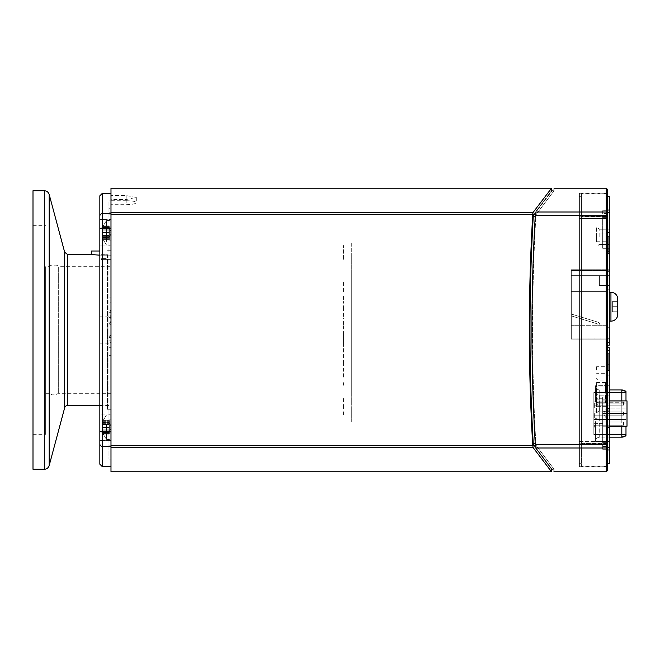 <?xml version="1.0" encoding="UTF-8"?>
<svg xmlns="http://www.w3.org/2000/svg" width="660" height="660" viewBox="0 0 660 660"><rect width="100%" height="100%" fill="white"/><g stroke="black" fill="none" stroke-linecap="round" stroke-linejoin="round"><path stroke-width="0.49" stroke-dasharray="3.3 2.47" d="M107.44 255.123L110.987 255.23L110.987 259.611L101.359 259.611L110.987 259.611L110.987 255.23L107.44 255.123L107.44 258.596L101.359 258.596L107.44 258.596L107.44 255.123M110.987 266.698L110.987 393.302L110.987 266.698L58.319 266.698L58.319 330L58.319 266.698A2.533 2.533 0 0 0 56.001 265.18L56.001 394.82L56.001 265.18L52.033 265.18A2.533 2.533 0 0 0 49.714 266.698L49.714 393.302L49.714 266.698L45.664 266.698L45.664 330L45.664 266.698M58.319 330L58.319 393.302L58.319 330M33 469.26L33 190.74M110.987 330L110.987 405.454L110.987 330M101.359 255.197L107.44 255.197L101.359 255.197C88.63 254.488 88.63 254.488 101.359 255.197L101.359 254.686L99.841 254.669L107.44 254.686L99.841 255.181M45.664 330L45.664 434.321L45.664 330M33 330L33 434.321L33 330M107.44 254.686L107.44 405.958L107.44 254.686M107.44 405.958L99.841 405.958L99.841 251.006L99.841 254.669L99.841 251.006L91.493 251.006M110.987 445.17L110.987 427.226L110.987 459.129L110.987 445.17L108.958 445.17L108.958 200.871L108.958 459.129L108.958 445.17L110.987 445.17M110.987 408.994L110.987 251.006L110.987 408.994L108.958 408.994L110.987 408.994M110.987 232.774L110.987 251.006L110.987 214.83L110.987 245.941L110.987 219.607L110.987 245.941L110.987 232.774L108.958 232.774L110.987 232.774M110.987 208.246L110.987 297.082L110.987 208.246L108.958 208.246M110.987 317.336L110.987 419.884L110.987 250.239L110.987 317.336L110.987 302.148L110.987 317.336L109.972 317.336L109.972 342.664L109.972 317.336L110.987 317.336L108.958 317.336L108.958 347.721L108.958 312.279L108.958 330L108.958 317.336L110.987 317.336M110.987 337.606L110.987 340.131L110.987 337.598L108.958 337.598L108.958 340.131L108.958 337.598L110.987 337.606M110.987 311.009C110.987 309.292 110.987 309.292 110.987 311.009C110.987 309.292 110.987 309.292 110.987 311.009L110.987 322.402L110.987 311.009L110.228 311.009L110.987 311.009M579.397 443.776L579.397 466.727L579.397 443.776L607.249 443.776L607.249 466.727L607.249 441.548L607.249 443.776L579.397 443.776M579.397 218.452L579.397 441.548L579.397 216.224L579.397 218.452L607.249 218.452L607.249 216.224L607.249 441.548L607.249 218.452L579.397 218.452M579.397 216.224L579.397 193.273L579.397 216.224L607.249 216.224L607.249 193.273L607.249 216.224L579.397 216.224M579.397 219.145L579.397 440.855L579.397 196.309L579.397 219.145L581.427 219.145L579.397 219.145M579.397 440.855L579.397 463.691L579.397 440.855L581.427 440.855L581.427 196.309L581.427 463.691L581.427 440.855L579.397 440.855M607.249 189.222L607.249 470.778M606.235 471.793L606.235 447.991L536.019 447.991C560.109 479.787 560.109 479.787 536.019 447.991L535.285 444.675C533.057 405.52 531.935 367.298 531.935 330C531.935 292.702 533.057 254.479 535.285 215.325L536.019 212.008C560.109 180.213 560.109 180.213 536.019 212.008L606.235 212.008A1.015 0.965 180 0 1 607.249 212.974M535.384 214.252L536.332 214.252C560.01 182.837 560.01 182.837 536.332 214.252C560.01 182.837 560.01 182.837 536.332 214.252L533.734 214.252C557.502 182.837 557.502 182.837 533.734 214.252L533.247 216.463C528.916 292.157 528.916 367.843 533.247 443.536L533.734 445.747C557.502 477.163 557.502 477.163 533.734 445.747L536.332 445.747L535.846 443.536C531.531 367.843 531.531 292.157 535.846 216.463L536.332 214.252L535.846 216.463C531.531 292.157 531.531 367.843 535.846 443.536L536.332 445.747C560.01 477.163 560.01 477.163 536.332 445.747C560.01 477.163 560.01 477.163 536.332 445.747L535.384 445.747M571.296 270.592L607.761 270.592L571.296 270.592L571.296 338.959L571.296 270.592L607.761 270.592L609.031 271.862L609.031 337.689L607.761 338.959L571.296 338.959L571.296 270.592L571.296 338.959L607.761 338.959L609.031 337.689L609.031 271.862L609.031 337.689L607.761 338.959L571.296 338.959L607.761 338.959L609.031 337.689L609.031 271.862L607.761 270.592L571.296 270.592M571.296 315.901L571.296 314.045L571.296 315.901L596.97 323.713A1.642 1.642 0 0 1 598.141 325.289L599.915 325.289A3.415 3.415 0 0 0 597.49 322.014L571.296 314.045L571.296 315.901L571.296 314.045L571.296 315.901L596.97 323.713L571.296 315.901L571.296 314.045L571.296 315.901L596.97 323.713A1.642 1.642 0 0 1 598.141 325.289L599.915 325.289A3.415 3.415 0 0 0 597.49 322.014L571.296 314.045L571.296 315.901L571.296 314.045L571.296 315.901L596.97 323.713L571.296 315.901L571.296 314.045L571.296 315.901L596.97 323.713A1.642 1.642 0 0 1 598.141 325.289L599.915 325.289A3.415 3.415 0 0 0 597.49 322.014L571.296 314.045L571.296 315.901L571.296 314.045L571.296 315.901L596.97 323.713L571.296 315.901L571.296 314.045L571.296 315.901L596.97 323.713A1.642 1.642 0 0 1 598.141 325.289L599.915 325.289A3.415 3.415 0 0 0 597.49 322.014L571.296 314.045L571.296 315.901L571.296 314.045L571.296 315.901L596.97 323.713L571.296 315.901L571.296 314.045L571.296 315.901L596.97 323.713A1.642 1.642 0 0 1 598.141 325.289A1.642 1.642 0 0 0 596.97 323.713L571.296 315.901L571.296 314.045L571.296 315.901L596.97 323.713A1.642 1.642 0 0 1 598.141 325.289A1.642 1.642 0 0 0 596.97 323.713L571.296 315.901L571.296 314.045L571.296 315.901L596.97 323.713A1.642 1.642 0 0 1 598.141 325.289A1.642 1.642 0 0 0 596.97 323.713L571.296 315.901L571.296 314.045L571.296 315.901L596.97 323.713A1.642 1.642 0 0 1 598.141 325.289A1.642 1.642 0 0 0 596.97 323.713L571.296 315.901L571.296 314.045L597.49 322.014L571.296 314.045L597.49 322.014L571.296 314.045L597.49 322.014L571.296 314.045L597.49 322.014L571.296 314.045L597.49 322.014L571.296 314.045L597.49 322.014L571.296 314.045L597.49 322.014L571.296 314.045L597.49 322.014L571.296 314.045L597.49 322.014L571.296 314.045L571.296 315.901L596.97 323.713A1.642 1.642 0 0 1 598.141 325.289A1.642 1.642 0 0 0 596.97 323.713L571.296 315.901L596.97 323.713A1.642 1.642 0 0 1 598.141 325.289A1.642 1.642 0 0 0 596.97 323.713L571.296 315.901L571.296 314.045L597.49 322.014L571.296 314.045L571.296 315.901L596.97 323.713A1.642 1.642 0 0 1 598.141 325.289A1.642 1.642 0 0 0 596.97 323.713L571.296 315.901L596.97 323.713A1.642 1.642 0 0 1 598.141 325.289A1.642 1.642 0 0 0 596.97 323.713L571.296 315.901L596.97 323.713A1.642 1.642 0 0 1 598.141 325.289L599.915 325.289A3.415 3.415 0 0 0 597.49 322.014L571.296 314.045L597.49 322.014A3.415 3.415 0 0 1 599.915 325.289L598.141 325.289L599.915 325.289A3.415 3.415 0 0 0 597.49 322.014A3.415 3.415 0 0 1 599.915 325.289L598.141 325.289L599.915 325.289A3.415 3.415 0 0 0 597.49 322.014A3.415 3.415 0 0 1 599.915 325.289A3.415 3.415 0 0 0 597.49 322.014A3.415 3.415 0 0 1 599.915 325.289A3.415 3.415 0 0 0 597.49 322.014A3.415 3.415 0 0 1 599.915 325.289A3.415 3.415 0 0 0 597.49 322.014A3.415 3.415 0 0 1 599.915 325.289L598.141 325.289L599.915 325.289A3.415 3.415 0 0 0 597.49 322.014A3.415 3.415 0 0 1 599.915 325.289L598.141 325.289L599.915 325.289A3.415 3.415 0 0 0 597.49 322.014A3.415 3.415 0 0 1 599.915 325.289L598.141 325.289A1.642 1.642 0 0 0 596.97 323.713A1.642 1.642 0 0 1 598.141 325.289A1.642 1.642 0 0 0 596.97 323.713L571.296 315.901L596.97 323.713A1.642 1.642 0 0 1 598.141 325.289A1.642 1.642 0 0 0 596.97 323.713A1.642 1.642 0 0 1 598.141 325.289A1.642 1.642 0 0 0 596.97 323.713L571.296 315.901M571.296 325.289L571.296 275.657L571.296 325.289L605.987 325.289L571.296 325.289L605.987 325.289L605.987 291.613L605.987 325.289L609.031 328.325L609.031 288.568L609.031 328.325L605.987 325.289L571.296 325.289M605.987 291.613L571.296 291.613L571.296 275.657L571.296 291.613L605.987 291.613L571.296 291.613L605.987 291.613L609.031 288.568L609.031 275.657L609.031 288.568L605.987 291.613L605.987 325.289L605.987 291.613L571.296 291.613L605.987 291.613L571.296 291.613L605.987 291.613L609.031 288.568L605.987 291.613L609.031 288.568L609.031 328.325L609.031 285.533L605.987 285.533L605.987 275.657L599.404 275.657L599.404 285.533L609.031 285.533L599.404 285.533L599.404 275.657L609.031 275.657L605.987 275.657L605.987 285.533L599.404 285.533L599.404 275.657L571.296 275.657L599.404 275.657L599.404 285.533L609.031 285.533L609.031 275.657L609.031 288.568L605.987 291.613M605.987 285.533L599.404 285.533L599.404 275.657L599.404 285.533L599.404 275.657L605.987 275.657L571.296 275.657L599.404 275.657L599.404 285.533L605.987 285.533L605.987 275.657L609.031 275.657L605.987 275.657L605.987 285.533L609.031 285.533L599.404 285.533L605.987 285.533M596.615 233.128L596.615 241.733L596.615 233.128L607.761 233.128L607.761 241.733L607.761 233.128L607.761 241.733L607.761 233.128L607.761 241.733L607.761 233.128L596.615 233.128L596.615 241.733L596.615 233.128L607.761 233.128L596.615 233.128L596.615 241.733L596.615 233.128L607.761 233.128L596.615 233.128M599.915 325.289L598.141 325.289A1.642 1.642 0 0 0 596.97 323.713A1.642 1.642 0 0 1 598.141 325.289A1.642 1.642 0 0 0 596.97 323.713A1.642 1.642 0 0 1 598.141 325.289L599.915 325.289A3.415 3.415 0 0 0 597.49 322.014A3.415 3.415 0 0 1 599.915 325.289L598.141 325.289L599.915 325.289A3.415 3.415 0 0 0 597.49 322.014A3.415 3.415 0 0 1 599.915 325.289A3.415 3.415 0 0 0 597.49 322.014A3.415 3.415 0 0 1 599.915 325.289A3.415 3.415 0 0 0 597.49 322.014A3.415 3.415 0 0 1 599.915 325.289A3.415 3.415 0 0 0 597.49 322.014A3.415 3.415 0 0 1 599.915 325.289A3.415 3.415 0 0 0 597.49 322.014A3.415 3.415 0 0 1 599.915 325.289M607.761 270.592L609.031 271.862L607.761 270.592L607.761 338.959L607.761 270.592M605.987 325.289L609.031 328.325L605.987 325.289M596.615 392.626L596.615 382.495L596.615 392.626M596.615 382.495L605.492 382.495L606.499 383.51L606.383 402.212L605.492 402.757L605.492 382.495L605.492 402.757L596.615 402.757M595.601 385.852A4.117 4.117 0 0 0 599.717 389.969L599.717 402.724L599.717 389.969C594.256 388.451 595.774 384.087 595.601 385.852L595.601 398.83L595.601 385.852A4.117 4.117 0 0 0 599.717 389.969L621.811 389.969A6.435 6.435 180 0 1 625.985 391.512L625.985 400.892M595.601 398.83L595.609 402.055L595.601 398.83M595.601 421.583L595.601 441.26L595.601 421.583M595.601 441.26L595.601 441.26A4.117 4.117 180 0 1 599.717 437.143L599.717 419.026L599.717 437.143C594.908 438.166 595.534 442.084 595.601 441.26L595.601 441.26A4.117 4.117 180 0 1 599.717 437.143L609.279 437.143M595.601 441.408L595.601 423.58L595.601 441.408L609.279 441.408L595.601 441.408M595.601 385.704L595.601 398.26L595.601 385.704L609.279 385.704L595.601 385.704M593.835 411.931L593.835 415.173L623.452 415.173L593.835 415.173L593.835 411.931L593.835 415.173L593.835 411.931L593.835 415.173L593.835 411.931L593.835 415.173L593.835 411.931L593.835 415.173L593.835 411.931L623.452 411.931L623.452 415.173L623.452 411.931L593.835 411.931L623.452 411.931L593.835 411.931L623.452 411.931L623.452 415.173L593.835 415.173L623.452 415.173L623.452 411.931L593.835 411.931L623.452 411.931L623.452 415.173L593.835 415.173L623.452 415.173L623.452 411.931L593.835 411.931L623.452 411.931L623.452 415.173L593.835 415.173L623.452 415.173L623.452 411.931L593.835 411.931M625.985 434.569L593.835 434.569L625.985 434.569L625.985 392.543L625.985 434.569L593.835 434.569L593.835 392.543L593.835 434.569L625.985 434.569L625.985 426.212M593.835 421.963L593.835 425.205L593.835 421.963L593.835 425.205L593.835 421.963L593.835 425.205L593.835 421.963L593.835 425.205L593.835 421.963L593.835 425.205L593.835 421.963L623.452 421.963L593.835 421.963L623.452 421.963L623.452 425.205L593.835 425.205L623.452 425.205L623.452 421.963L593.835 421.963L623.452 421.963L623.452 425.205L593.835 425.205L623.452 425.205L623.452 421.963L593.835 421.963L623.452 421.963L623.452 425.205L593.835 425.205L623.452 425.205L623.452 421.963L593.835 421.963L623.452 421.963L623.452 425.205L593.835 425.205L623.452 425.205L623.452 421.963L593.835 421.963M593.835 401.907L593.835 405.149L593.835 401.907L593.835 405.149L593.835 401.907L593.835 405.149L593.835 401.907L593.835 405.149L593.835 401.907L593.835 405.149L593.835 401.907L623.452 401.907L593.835 401.907L623.452 401.907L623.452 405.149L593.835 405.149L623.452 405.149L623.452 401.907L593.835 401.907L623.452 401.907L623.452 405.149L593.835 405.149L623.452 405.149L623.452 401.907L593.835 401.907L623.452 401.907L623.452 405.149L593.835 405.149L623.452 405.149L623.452 401.907L593.835 401.907L623.452 401.907L623.452 405.149L593.835 405.149L623.452 405.149L623.452 401.907L593.835 401.907M593.835 423.126L593.835 427.226L593.835 423.126L594.338 423.126L594.338 427.226L594.338 423.126L593.835 423.126M593.835 415.561L593.835 414.686L593.835 415.561L594.338 415.561L594.338 417.656L594.338 415.561M593.835 414.257L593.835 415.297L593.835 414.076L594.338 414.257L593.835 414.257M593.835 413.638L594.338 413.638L593.835 413.638M593.835 416.526L593.835 415.907L593.835 416.955L594.338 416.526M593.835 417.31L594.338 417.31L593.835 417.31M593.835 417.656L594.338 417.656L593.835 417.656M593.835 416.955L594.338 416.955L593.835 416.955M593.835 417.219L594.338 417.219L593.835 417.219M593.835 416.171L594.338 416.171L593.835 416.171M593.835 403.425L593.835 407.525L593.835 403.425L593.835 407.525L593.835 403.425L594.338 403.425L594.338 407.525L594.338 403.425L594.338 407.525L594.338 403.425L593.835 403.425M593.835 415.478L594.338 415.734L594.338 414.513L594.338 415.478L593.835 415.478M593.835 415.734L594.338 415.734M593.835 413.993L594.338 413.993L593.835 413.993M621.811 389.969L621.811 402.724A6.435 1.114 180 0 1 625.985 402.988A6.435 1.114 -0 0 0 621.811 402.724L621.811 419.026A6.435 1.114 -0 0 1 625.985 419.298A6.435 1.114 180 0 0 621.811 419.026L621.811 426.212M609.279 389.969L599.717 389.969L609.279 389.969M625.985 392.543L593.835 392.543L625.985 392.543M623.452 411.931L623.452 415.173L593.835 415.173L623.452 415.173L623.452 411.931M623.452 421.963L623.452 425.205L593.835 425.205L623.452 425.205L623.452 421.963M623.452 401.907L623.452 405.149L593.835 405.149L623.452 405.149L623.452 401.907M593.835 427.226L594.338 427.226L593.835 427.226M593.835 426.533L594.338 426.533M593.835 425.914L594.338 425.914M593.835 426.616L594.338 426.616M593.835 415.825L594.338 415.825M593.835 415.123L594.338 415.123M593.835 414.686L594.338 414.686L593.835 414.686M593.835 413.902L594.338 413.902L593.835 413.902M593.835 413.556L594.338 413.556L593.835 413.556M593.835 415.297L594.338 415.297M593.835 415.907L594.338 415.907L593.835 415.907M593.835 417.565L594.338 417.565L593.835 417.565M593.835 416.699L594.338 416.699M593.835 417.136L594.338 417.136L593.835 417.136M593.835 416.435L594.338 416.435M593.835 416.089L594.338 416.089L593.835 416.089M593.835 415.041L594.338 415.041L593.835 415.041M593.835 415.651L594.338 415.651L593.835 415.651M593.835 414.777L594.338 414.777L593.835 414.777M593.835 414.513L594.338 414.513L593.835 414.513M593.835 414.076L594.338 414.076L593.835 414.076M593.835 407.525L594.338 407.525L593.835 407.525M593.835 406.832L594.338 406.832L593.835 406.832M593.835 406.222L594.338 406.222L593.835 406.222M593.835 406.915L594.338 406.915L593.835 406.915M596.615 406.651L596.615 398.038L596.615 406.651L607.505 406.651L607.505 398.038L607.505 406.651L596.615 406.651M602.695 423.58L602.695 398.26L602.695 430.015L602.695 423.58L595.601 423.58L602.695 423.58M609.279 430.015L602.695 430.015L609.279 430.015L609.279 441.408L609.279 430.015L602.695 430.015L602.695 397.097L602.695 398.26L602.695 397.097L609.279 397.097L602.695 397.097L602.695 430.015L609.279 430.015L609.279 385.704L609.279 397.097L602.695 397.097L609.279 397.097L609.279 430.015M606.746 416.287L606.746 408.094L606.746 416.287M627 416.287L627 408.094L627 416.287M609.279 400.892L627 400.892L602.695 400.892L602.695 413.556L602.695 400.892L627 400.892L627 426.212L627 400.892L627 426.212L602.695 426.212L627 426.212L602.695 426.212L602.695 413.556L627 413.556L602.695 413.556L602.695 426.212L602.695 400.892L602.695 426.212L609.279 426.212M617.628 297.495L617.628 311.776L612.364 311.776L612.364 301.637L612.364 311.776L612.364 301.637L612.364 311.776L617.628 311.776L617.628 306.702L617.628 311.776L612.364 311.776L617.628 311.776L617.628 306.702L612.364 306.702L617.628 306.702L617.628 301.637L617.628 315.909L617.628 297.495L617.628 315.909A6.889 6.889 0 0 1 610.945 321.139L610.945 306.702L610.945 321.139L609.279 321.139L609.279 292.273L609.279 321.139M617.628 301.637L612.364 301.637L617.628 301.637L617.628 306.702L617.628 301.637L612.364 301.637L617.628 301.637M608.264 370.004L608.264 353.801L608.264 370.004L608.264 353.801L606.235 353.801L606.235 370.004L606.235 353.801L606.235 370.004L606.235 353.801L606.235 370.004L606.235 353.801L606.235 370.004L606.235 353.801L608.264 353.801L608.264 370.004L608.264 353.801L608.264 370.004L608.264 353.801L606.235 353.801L608.264 353.801L608.264 370.004L606.235 370.004L608.264 370.004M608.264 253.027L608.264 236.825L608.264 253.027L608.264 236.825L606.235 236.825L606.235 253.027L606.235 236.825L606.235 253.027L606.235 236.825L606.235 253.027L606.235 236.825L606.235 253.027L606.235 236.825L608.264 236.825L608.264 253.027L608.264 236.825L608.264 253.027L608.264 236.825L606.235 236.825L608.264 236.825L608.264 253.027L606.235 253.027L608.264 253.027M602.695 440.674L602.695 411.279L602.695 440.674M607.761 413.787L607.761 443.182L607.761 413.787M110.987 214.83L108.958 214.83L110.987 214.83M110.987 212.809L108.958 212.809M110.987 251.006L108.958 251.006L110.987 251.006M110.987 228.121L110.987 466.727L110.987 213.617L110.987 228.121L102.374 228.121L102.374 431.879L110.987 431.879M107.44 330L107.44 409.761L107.44 330M99.841 245.941L110.987 245.941L99.841 245.941L99.841 195.805M99.841 464.194L99.841 414.059L99.841 440.393L99.841 414.059L110.987 414.059L110.987 440.393L110.987 414.059L110.987 440.393L110.987 414.059L99.841 414.059M99.841 330L99.841 343.167L99.841 330M99.841 232.774L99.841 219.607L110.987 219.607L99.841 219.607M99.841 440.393L110.987 440.393L99.841 440.393L99.841 427.226M109.972 342.664L110.987 342.664L109.972 342.664M110.987 297.082L108.958 297.082L110.987 297.082M108.958 355.319L110.987 355.319L108.958 355.319M110.987 340.131L108.958 340.131L110.987 340.131M110.987 335.115A2.533 2.533 0 0 0 108.958 337.598L110.987 335.115M110.987 235.793L110.987 220.242L110.987 235.793M106.425 235.694L106.425 220.646L106.425 235.694M102.308 237.55L102.547 226.545L102.308 238.21L102.308 237.55L102.737 238.227L102.547 230.101L109.312 230.101L109.312 239.638L109.312 225.91L109.312 230.101L102.308 230.101L102.547 226.545L102.547 235.438L109.312 235.438L102.308 235.438L102.547 239.002L102.308 237.55L109.312 237.262L109.312 238.21L109.312 237.55L102.308 237.55L102.308 238.21L109.312 238.21L102.308 238.21M110.987 232.51L110.987 233.871L110.987 232.51M110.987 424.207L110.987 439.758L110.987 424.207M106.425 424.306L106.425 439.354L106.425 424.306M102.308 422.449L102.547 433.455L102.547 421.963L102.135 422.68L102.737 421.773L102.547 429.899L109.312 429.899L109.312 434.09L109.312 420.362L109.312 434.09L109.312 429.899L102.308 429.899L102.547 433.455L102.547 424.561L109.312 424.561L102.308 424.561L102.547 420.998L102.135 422.68L109.312 422.738L109.312 421.789L109.312 422.449L102.308 422.449M110.987 427.49L110.987 426.129L110.987 427.49M110.987 430.246L110.987 414.703L110.987 430.246M102.547 424.561L109.312 424.561L102.547 424.561M102.547 429.899L109.312 429.899L102.547 429.899M109.312 428.521L109.312 422.54L109.312 428.521M110.987 426.962L110.987 428.332L110.987 426.962M110.987 241.791L110.987 220.242L110.987 241.791M106.425 241.502L106.425 220.646L106.425 241.502M102.547 235.438L109.312 235.438L102.547 235.438M102.547 230.101L109.312 230.101L102.547 230.101M109.312 228.228L109.312 237.46L109.312 228.228M110.987 231.982L110.987 233.871L110.987 231.982M110.657 337.598L108.958 337.854L110.657 337.598M110.987 322.402L110.228 322.402L110.987 322.402M110.987 213.617L110.987 193.273L110.987 213.617L102.374 213.617L102.374 228.121A2.533 0.52 -0 0 0 99.841 228.64M110.987 302.148L109.972 302.148L110.987 302.148M108.958 322.402A2.533 2.533 0 0 0 110.987 324.885L108.958 322.402M110.987 445.525L532.727 445.525L533.222 447.728L110.987 447.728L110.987 199.501L126.175 199.501L136.306 197.431L126.175 195.583L110.987 195.583L110.987 188.207M533.049 212.611L532.925 213.032M532.818 213.568L532.752 214.137M532.744 214.261L110.987 214.475M110.987 471.793L110.987 447.728M126.175 200.722L110.987 200.722L110.987 204.682L126.175 204.682C132.363 204.517 135.745 203.825 136.306 202.595C135.737 201.432 132.363 200.805 126.175 200.722L126.175 195.583M110.987 195.583L110.987 200.722M110.987 204.682L110.987 199.501M602.695 246.32L602.695 216.818L602.695 246.32M607.761 219.227L607.761 248.721L607.761 219.227M602.695 441.977L602.695 411.279L602.695 441.977M607.761 412.475L607.761 443.182L607.761 412.475M607.761 449.971L607.761 427.226L607.761 449.971L609.279 449.971L609.279 463.691M607.761 446.449L602.695 446.449L602.695 449.27L607.761 449.27L607.761 347.721L607.761 411.023L609.279 411.023L609.279 395.835L609.279 411.023L607.761 411.023L607.761 446.449L607.761 442.621L602.695 442.621L602.695 411.023L602.695 442.621L607.761 442.621L607.761 427.226L607.761 446.449L607.761 218.584L581.427 218.584L581.427 216.736L581.427 441.416L581.427 218.584L607.249 218.584M607.761 443.264L581.427 443.264L581.427 441.416L581.427 466.224L581.427 443.264L607.249 443.264M607.249 449.27L602.695 449.27L602.695 446.449L607.249 446.449M607.761 466.224L607.761 449.27M607.249 213.551L602.695 213.551L607.761 213.551L607.761 218.584M571.296 270.748L571.296 339.116L609.279 339.116L609.279 270.748L609.279 339.116L571.296 339.116L571.296 269.742L609.279 269.742L571.296 269.742L571.296 339.116L609.279 339.116L609.279 338.101L609.279 339.116L571.296 339.116L571.296 269.742L609.279 269.742L609.279 338.101L609.279 269.742L571.296 269.742L571.296 270.748L609.279 270.748L571.296 270.748M607.761 342.721L607.761 251.105L607.761 345.188L607.761 342.721L609.279 342.721L609.279 345.188L607.761 345.188M607.761 347.721L609.279 347.721L609.279 411.023L599.148 411.023L599.148 395.835L599.148 411.023L596.615 413.556L596.615 393.302L596.615 413.556M606.235 236.321L606.235 253.531L606.235 236.321L606.235 253.531L606.235 236.321L609.279 236.321L606.235 236.321L609.279 236.321L609.279 253.531L606.235 253.531L609.279 253.531L609.279 236.321L606.235 236.321M606.235 361.903L606.235 370.507L606.235 361.903M609.279 361.903L609.279 370.507L609.279 361.903M609.279 253.531L606.235 253.531L609.279 253.531L609.279 236.321L609.279 253.531M599.148 236.825L599.148 229.226L599.148 236.825M609.279 236.825L609.279 244.423L609.279 236.825M596.615 236.825L596.615 226.693L596.615 236.825M599.148 392.032L599.148 403.177L599.148 392.032M609.279 392.032L609.279 403.177L609.279 392.032M596.615 392.032L596.615 405.702L596.615 392.032M607.761 411.023L602.695 411.023L602.695 442.621L602.695 411.023L609.279 411.023L609.279 449.971M607.761 248.977L602.695 248.977L602.695 217.379L602.695 248.977L607.761 248.977L607.761 217.379L607.761 251.105L607.761 248.977L609.279 248.977L607.761 248.977L609.279 248.977L609.279 212.487L607.761 212.487L607.761 196.309L607.761 232.774L607.761 217.379L602.695 217.379L602.695 248.977L602.695 217.379L607.761 217.379L607.761 232.774L607.761 212.487M602.695 442.621L607.761 442.621L602.695 442.621L602.695 449.27L602.695 442.621M609.279 248.977L609.279 342.721M607.761 213.551L607.761 217.379L602.695 217.379L607.761 217.379L607.761 193.776M607.761 210.73L602.695 210.73L602.695 213.551L602.695 210.73L607.249 210.73M607.761 216.736L581.427 216.736L581.427 193.776L581.427 216.736L607.249 216.736M602.695 210.73L602.695 217.379L602.695 210.73M609.279 196.309L609.279 212.487M609.279 306.702L609.279 292.273L609.279 306.702M609.279 370.004L609.279 364.18L609.279 370.004M596.615 370.004L596.615 366.712L596.615 370.004M606.746 370.004L606.746 373.296L606.746 370.004M617.628 306.702L612.364 306.702L617.628 306.702M627 413.556L609.279 413.556M343.546 325.768L343.546 361.647M351.293 327.517L351.293 327.938M351.293 371.77L351.293 352.044M351.293 385.267L351.293 372.405M351.293 339.62L351.293 331.444M351.293 418.935L351.293 419.422M343.546 316.478L343.546 307.238M343.546 406.865L343.546 408.845M351.293 388.295L351.293 302.833M351.293 392.345L351.293 399.481M351.293 388.575L351.293 392.923L351.293 388.575M351.293 258.745L351.293 279.634M343.546 259.314L343.546 258.844M351.293 275.253L351.293 242.335M351.293 353.991L351.293 342.647M343.546 414.661L343.546 411.749M343.546 362.249L343.546 378.37M351.293 363.355L351.293 383.419M351.293 364.114L351.293 370.177M351.293 377.998L351.293 361.581M351.293 389.392L351.293 387.082M351.293 358.108L351.293 363.759L351.293 358.108M351.293 341.063L351.293 362.711M343.546 291.522L343.546 281.68M343.546 296.216L343.546 300.663M351.293 300.663L351.293 271.928M351.293 373.626L351.293 380.919M351.293 370.483L351.293 279.493M351.293 365.97L351.293 376.183M351.293 285.293L351.293 248.003M351.293 362.893L351.293 355.228M351.293 333.548L351.293 327.781M351.293 346.351L351.293 314.292M351.293 376.472L351.293 361.969M351.293 307.543L351.293 314.49M351.293 320.512L351.293 339.487M351.293 316.94L351.293 343.06M351.293 331.765L351.293 321.173M351.293 316.841L351.293 320.422M351.293 314.102L351.293 318.623M351.293 356.812L351.293 364.79M351.293 294.715L351.293 338.316M351.293 325.71L351.293 333.523M351.293 361.465L351.293 370.78M351.293 354.742L351.293 361.944M351.293 369.757L351.293 381.736M351.293 367.084L351.293 374.03M351.293 387.593L351.293 394.796M351.293 393.187L351.293 398.59M351.293 400.777L351.293 416.724M351.293 377.454L351.293 381.026M351.293 385.201L351.293 381.092M351.293 381.332L351.293 384.904M351.293 382.981L351.293 384.772L351.293 382.981M351.293 377.198L351.293 380.77M351.293 383.831L351.293 377.347M351.293 377.272L351.293 380.845M351.293 311.71L351.293 318.029M351.293 349.33L351.293 360.385M351.293 330.008L351.293 325.611M351.293 368.907L351.293 365.145M351.293 363.759L351.293 372.587M351.293 299.046L351.293 278.982M351.293 369.823L351.293 383.46M343.546 398.582L343.546 402.295M343.546 343.538L343.546 333.589M343.546 385.267L343.546 382.651M343.546 373.642L343.546 376.621M343.546 398.739L343.546 408.02M343.546 342.796L343.546 359.906M343.546 309.02L343.546 301.529M351.293 304.375L351.293 325.949M351.293 411.097L351.293 400.075M351.293 333.572L351.293 329.307M351.293 349.247L351.293 325.867M351.293 304.582L351.293 311.635M351.293 293.733L351.293 283.825M351.293 292.85L351.293 290.598M351.293 259.116L351.293 256.129M343.546 259.116L343.546 245.536M351.293 287.248L351.293 291.794M351.293 294.781L351.293 295.234M351.293 364.411L351.293 355.278M351.293 331.543L351.293 342.474M351.293 350.815L351.293 348.455M351.293 360.467L351.293 368.214M351.293 372.85L351.293 356.045M351.293 313.995L351.293 284.831M351.293 382.594L351.293 384.73M351.293 383.221L351.293 373.89M351.293 376.546L351.293 384.656M351.293 387.23L351.293 389.309M351.293 306.182L351.293 301.711M343.546 324.464L343.546 317.922M351.293 346.879L351.293 356.293M351.293 293.263L351.293 295.028M351.293 286.721L351.293 281.861M351.293 381.67L351.293 380.358M351.293 397.551L351.293 403.12M351.293 386.29L351.293 396.825M351.293 317.914L351.293 321.329M351.293 389.103L351.293 388.014M351.293 385.605L351.293 375.68M351.293 289.492L351.293 344.157M351.293 421.806L351.293 416.815M351.293 350.476L351.293 370.507M351.293 314.218L351.293 322.864M351.293 366.292L351.293 367.554M351.293 419.001L351.293 420.337M351.293 408.746L351.293 420.626M351.293 377.933L351.293 372.9M343.546 258.745L343.546 245.545M351.293 350.171L351.293 345.939M351.293 357.01L351.293 347.275M351.293 331.584L351.293 339.355M52.033 265.18L52.033 330L52.033 265.18M52.033 330L52.033 394.82L52.033 330M49.195 194.494L49.195 465.506M44.303 469.26L44.303 190.74M64.688 407.707L64.688 252.293M67.617 254.546L67.617 405.454M535.285 444.675L606.235 444.675L606.235 447.991A1.015 0.965 180 0 0 607.249 447.026M607.249 215.556L606.235 215.325L606.235 444.675L607.249 444.444M535.285 215.325L606.235 215.325L606.235 188.207M579.397 441.548L607.249 441.548L579.397 441.548M535.219 216.463L533.247 216.463M533.247 443.536L535.219 443.536M605.492 392.626L605.492 386.042L605.492 392.626M595.609 402.055A4.117 0.718 0 0 0 599.717 402.724L599.717 419.026L599.717 402.724A4.117 0.718 180 0 1 595.609 402.055M595.609 418.358A4.117 0.718 180 0 0 599.717 419.026L621.811 419.026L599.717 419.026A4.117 0.718 0 0 1 595.609 418.358M621.811 434.569L621.811 402.724L599.717 402.724L621.811 402.724L621.811 400.892M625.985 419.471L593.835 419.471L625.985 419.471M625.985 403.169L593.835 403.169L625.985 403.169M602.695 398.26L595.601 398.26L602.695 398.26M610.945 292.273L610.945 321.139M110.987 446.383L102.374 446.383L102.374 466.727M99.841 216.043A2.533 2.425 180 0 1 102.374 213.617L102.374 193.273M99.841 431.359A2.533 0.52 180 0 0 102.374 431.879L102.374 446.383A2.533 2.425 0 0 1 99.841 443.957M110.987 427.226L108.958 427.226L110.987 427.226M102.547 232.485L109.312 232.485L102.547 232.485M102.308 232.914L109.312 232.914L102.308 232.914M102.308 235.546L109.312 235.546L102.308 235.546M102.547 236.329L109.312 236.329L102.547 236.329M102.547 238.037L109.312 238.037L102.547 238.037M102.547 239.002L109.312 239.002L102.547 239.002M102.547 238.326L109.312 238.326L102.547 238.326M102.308 237.41L109.312 237.41L102.308 237.41M102.308 228.137L109.312 228.137L102.308 228.137M102.547 227.221L109.312 227.221L102.547 227.221M102.547 226.545L109.312 226.545L102.547 226.545M102.308 227.337L109.312 227.337L102.308 227.337M102.308 227.989L109.312 227.989L102.308 227.989M102.547 227.51L109.312 227.51L102.547 227.51M102.547 229.21L109.312 229.21L102.547 229.21M102.308 230.002L109.312 230.002L102.308 230.002M102.308 232.633L109.312 232.633L102.308 232.633M102.547 233.054L109.312 233.054L102.547 233.054M102.547 427.515L109.312 427.515L102.547 427.515M102.308 427.086L109.312 427.086L102.308 427.086M102.308 424.454L109.312 424.454L102.308 424.454M102.547 423.67L109.312 423.67L102.547 423.67M102.547 421.963L109.312 421.963L102.547 421.963M102.308 421.789L109.312 421.789L102.308 421.789M102.547 420.998L109.312 420.998L102.547 420.998M102.547 421.674L109.312 421.674L102.547 421.674M102.308 422.59L109.312 422.59L102.308 422.59M102.308 431.863L109.312 431.863L102.308 431.863M102.547 432.779L109.312 432.779L102.547 432.779M102.547 433.455L109.312 433.455L102.547 433.455M102.308 432.663L109.312 432.663L102.308 432.663M102.308 432.011L109.312 432.011L102.308 432.011M102.547 432.49L109.312 432.49L102.547 432.49M102.547 430.79L109.312 430.79L102.547 430.79M102.308 429.998L109.312 429.998L102.308 429.998M102.308 427.366L109.312 427.366L102.308 427.366M102.547 426.946L109.312 426.946L102.547 426.946M110.987 212.273L533.222 212.273M126.175 199.501L126.175 204.682M607.249 441.416L607.761 441.416M609.279 338.101L571.296 338.101L609.279 338.101M609.279 350.361L607.761 350.361M607.761 408.895L609.279 408.895M607.761 447.513L609.279 447.513M607.761 427.226L609.279 427.226M609.279 251.105L607.761 251.105M609.279 232.774L607.761 232.774M607.761 210.029L609.279 210.029M101.359 258.596L101.359 259.611M45.664 393.302L49.714 393.302L52.033 394.82L56.001 394.82L58.319 393.302L110.987 393.302M99.841 405.454L110.987 405.454M33 434.321L45.664 434.321M33 225.679L45.664 225.679M579.397 466.727L607.249 466.727M579.397 193.273L607.249 193.273M554.078 188.207L554.078 190.74L552.139 190.74M552.139 469.26L554.078 469.26L554.078 471.793M581.427 196.309L579.397 196.309M596.615 241.733L607.761 241.733M596.615 399.209L605.492 399.209L606.499 400.224L606.499 385.027L605.492 386.042L596.615 386.042M596.615 398.038L607.505 398.038M603.463 413.556L606.746 419.017L627 419.017L606.746 419.017L603.463 413.556L606.746 408.094L627 408.094L606.746 408.094L603.463 413.556M607.761 411.279L602.695 411.279L607.761 411.279M607.761 443.182L602.695 443.182L607.761 443.182M108.958 347.721L110.987 347.721M108.958 312.279L110.987 312.279M99.841 343.167L110.987 343.167M99.841 316.833L110.987 316.833M108.958 419.884L110.987 419.884M108.958 240.116L110.987 240.116M107.44 409.761L110.987 409.761M107.44 250.239L110.987 250.239M106.425 244.901L110.987 245.297L106.425 244.901L102.284 238.12L106.425 244.901M106.425 220.646L110.987 220.242L106.425 220.646L102.284 227.428L106.425 220.646M102.737 238.227L109.312 238.227L102.737 238.227M102.844 239.638L109.312 239.638L102.844 239.638M102.844 225.91L109.312 225.91L102.844 225.91M102.151 228.286L109.312 228.286L102.151 228.286M102.737 227.312L109.312 227.312L102.737 227.312M110.987 231.668L109.312 228.088L110.987 231.668M110.987 233.871L109.312 237.46L110.987 233.871M106.425 439.354L110.987 439.758L106.425 439.354L102.284 432.572L106.425 439.354M106.425 415.099L110.987 414.703L106.425 415.099L102.284 421.88L106.425 415.099M102.737 421.773L109.312 421.773L102.737 421.773M102.184 422.738L109.312 422.738L102.184 422.738M102.844 420.362L109.312 420.362L102.844 420.362M102.844 434.09L109.312 434.09L102.844 434.09M102.151 431.714L109.312 431.714L102.151 431.714M102.737 432.688L109.312 432.688L102.737 432.688M110.987 426.129L109.312 422.54L110.987 426.129M110.987 428.332L109.312 431.912L110.987 428.332M110.987 309.853L110.228 311.009L110.228 322.402M110.987 459.129L108.958 459.129M110.987 200.871L108.958 200.871M109.972 317.336L109.972 302.148M136.306 197.431L136.306 202.595M607.761 216.818L602.695 216.818L607.761 216.818M607.761 248.721L602.695 248.721L607.761 248.721M607.249 466.224L581.427 466.224M609.279 353.298L606.235 353.298L609.279 353.298M609.279 370.507L606.235 370.507L609.279 370.507M609.279 229.226L599.148 229.226L609.279 229.226L599.148 229.226L596.615 226.693M609.279 244.423L599.148 244.423L609.279 244.423L599.148 244.423L596.615 246.955M609.279 395.835L599.148 395.835L596.615 393.302M609.279 380.894L599.148 380.894L596.615 378.361M609.279 403.177L599.148 403.177L596.615 405.702M607.249 193.776L581.427 193.776M609.279 364.18L606.746 366.712L596.615 366.712M609.279 375.829L606.746 373.296L596.615 373.296M581.427 463.691L579.397 463.691"/><path stroke-width="0.99" d="M49.195 465.506A5.065 5.065 0 0 1 44.303 469.26L44.303 190.74C46.786 190.888 48.411 192.142 49.195 194.494L49.195 465.506L64.688 407.707A3.036 3.036 0 0 1 67.617 405.454L67.617 254.546L91.493 254.546L99.841 255.181M44.303 190.74L33 190.74L33 469.26L44.303 469.26M99.841 245.941L99.841 251.006L91.493 251.006L91.493 254.546M607.249 470.778L607.249 189.222L606.235 188.207L606.235 471.793L607.249 470.778M607.249 212.974A1.015 0.965 180 0 0 606.235 212.008L536.019 212.008C560.109 180.213 560.109 180.213 536.019 212.008L535.285 215.325C533.057 254.479 531.935 292.702 531.935 330C531.935 367.298 533.057 405.52 535.285 444.675L536.019 447.991C560.109 479.787 560.109 479.787 536.019 447.991L606.235 447.991A1.015 0.965 180 0 0 607.249 447.026M535.384 445.747L533.734 445.747C557.502 477.163 557.502 477.163 533.734 445.747L533.247 443.536C528.916 367.843 528.916 292.157 533.247 216.463L533.734 214.252C557.502 182.837 557.502 182.837 533.734 214.252L535.384 214.252M625.985 426.212L625.985 434.569M625.985 391.512L621.811 389.969A6.435 6.435 180 0 1 625.985 391.512L625.985 400.892M621.811 426.212L621.811 437.143A6.435 6.435 0 0 0 625.985 435.6L621.811 437.143A6.435 6.435 0 0 0 625.985 435.6M621.811 434.569L621.811 437.143L609.279 437.143M621.811 389.969L609.279 389.969L621.811 389.969L621.811 400.892M99.841 228.64A2.533 0.52 0 0 1 102.374 228.121L102.374 193.273L99.841 195.805L99.841 464.194L102.374 466.727L102.374 446.383L110.987 446.383M99.841 414.059L99.841 405.958M99.841 427.226L99.841 440.393M99.841 219.607L99.841 232.774M529.312 330C529.32 367.603 530.458 406.114 532.727 445.525C530.458 406.114 529.32 367.603 529.312 330C529.32 292.397 530.458 253.886 532.727 214.475C530.458 253.886 529.32 292.397 529.312 330M552.139 190.74L551.545 190.74L551.545 188.207L533.222 212.273L551.545 188.207L110.987 188.207L110.987 214.475L532.727 214.475L533.049 212.611M532.925 213.032L532.818 213.568M110.987 214.475L110.987 471.793L551.545 471.793L533.222 447.728L532.727 445.525L110.987 445.525M110.987 447.728L533.222 447.728L551.545 471.793L551.545 469.26L552.139 469.26M607.761 463.691L609.279 463.691L609.279 447.513L607.761 447.513M607.249 446.449L607.761 446.449L607.761 216.736L607.249 216.736M607.761 446.449L607.761 466.224L607.249 466.224M607.761 449.27L607.249 449.27M607.761 345.188L609.279 345.188L609.279 248.977L607.761 248.977M607.761 411.023L609.279 411.023L609.279 347.721L607.761 347.721M609.279 411.023L609.279 447.513M607.249 193.776L607.761 193.776L607.761 216.736M607.761 212.487L609.279 212.487L609.279 248.977M607.761 213.551L607.249 213.551M607.249 210.73L607.761 210.73M609.279 212.487L609.279 196.309L607.761 196.309M610.945 292.273L610.945 321.139A6.889 6.889 0 0 0 617.628 315.909L617.628 297.495C616.597 294.228 614.369 292.487 610.945 292.273L609.279 292.273L610.945 292.273C614.369 292.487 616.597 294.228 617.628 297.495M609.279 426.212L627 426.212L627 400.892L609.279 400.892M609.279 413.556L627 413.556M49.195 194.494L64.688 252.293L64.688 407.707M607.249 444.444L535.285 444.675M607.249 215.556L535.285 215.325M535.219 443.536L533.247 443.536M533.247 216.463L535.219 216.463M110.987 213.617L102.374 213.617A2.533 2.425 180 0 0 99.841 216.043M99.841 443.957A2.533 2.425 -0 0 0 102.374 446.383L102.374 431.879A2.533 0.52 180 0 1 99.841 431.359M110.987 431.879L102.374 431.879L102.374 228.121L110.987 228.121M533.222 212.273L110.987 212.273M607.761 449.971L609.279 449.971M607.761 218.584L607.249 218.584M607.761 441.416L607.249 441.416M607.761 443.264L607.249 443.264M607.761 251.105L609.279 251.105M609.279 342.721L607.761 342.721M607.761 350.361L609.279 350.361M607.761 427.226L609.279 427.226M609.279 408.895L607.761 408.895M609.279 232.774L607.761 232.774M609.279 210.029L607.761 210.029M64.688 252.293L67.617 254.546M67.617 405.454L99.841 405.454M606.235 471.793L554.078 471.793M606.235 188.207L554.078 188.207M110.987 466.727L102.374 466.727M110.987 193.273L102.374 193.273M610.945 321.139L609.279 321.139"/></g></svg>
